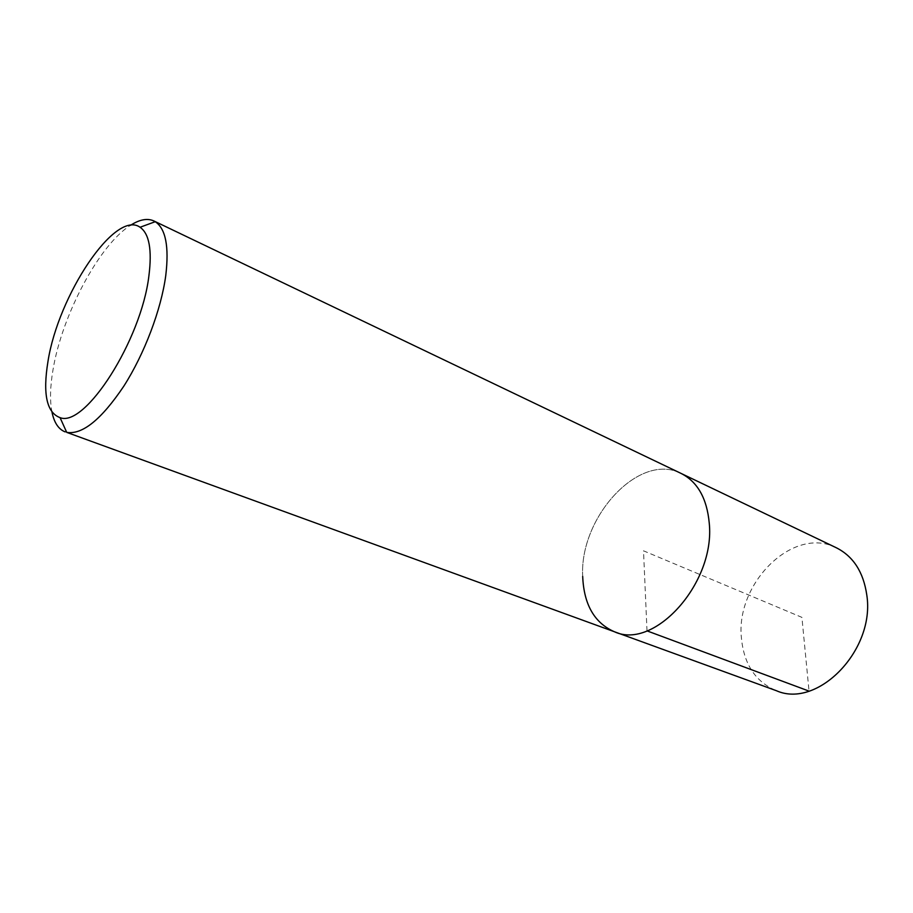 <?xml version="1.0" encoding="UTF-8"?>
<svg xmlns="http://www.w3.org/2000/svg" width="913" height="913" viewBox="0 0 913 913"><rect width="100%" height="100%" fill="white"/><g stroke="black" fill="none" stroke-linecap="round" stroke-linejoin="round"><path stroke-width="0.68" stroke-dasharray="4.57 3.42" d="M836.411 547.811C793.294 525.42 735.273 583.327 741.447 638.301C743.992 664.424 755.633 681.897 776.358 690.696M582.688 576.411C579.378 517.203 639.248 451.604 681.132 473.448C639.248 451.604 579.378 517.203 582.688 576.411C583.875 604.634 594.5 623.1 614.586 631.83M52.007 412.231C49.77 400.887 50.101 386.781 52.988 369.891C61.867 315.442 99.232 244.764 130.548 225.294M647.009 630.872L643.505 550.813L801.911 617.371L809.032 691.107"/><path stroke-width="1.37" d="M130.548 225.294C139.609 219.474 147.381 218.024 153.841 220.935L155.244 221.699C165.698 228.661 169.202 246.59 165.767 275.498C161.19 309.644 144.402 353.993 123.746 386.267C101.366 419.535 82.353 434.908 66.717 432.374L776.358 690.696C817.512 709.15 875.533 649.965 866.779 594.922C863.424 572.063 853.301 556.359 836.411 547.811L681.132 473.448C697.566 481.813 706.936 498.372 709.253 523.138C715.461 582.859 654.427 650.318 614.586 631.83C594.5 623.1 583.875 604.634 582.688 576.411M614.586 631.83C654.427 650.318 715.461 582.859 709.253 523.138C706.936 498.372 697.566 481.813 681.132 473.448L153.841 220.935M65.188 431.906C58.592 429.327 54.187 422.765 52.007 412.231M148.899 275.886C141.264 340.355 84.909 427.923 60.064 417.64C46.711 412.699 42.671 394.028 47.944 361.628C58.101 295.561 115.152 209.26 140.066 227.257C149.241 233.66 152.186 249.877 148.899 275.886M809.032 691.107L647.009 630.872M60.064 417.64L66.717 432.374M140.066 227.257L155.244 221.699"/></g></svg>
